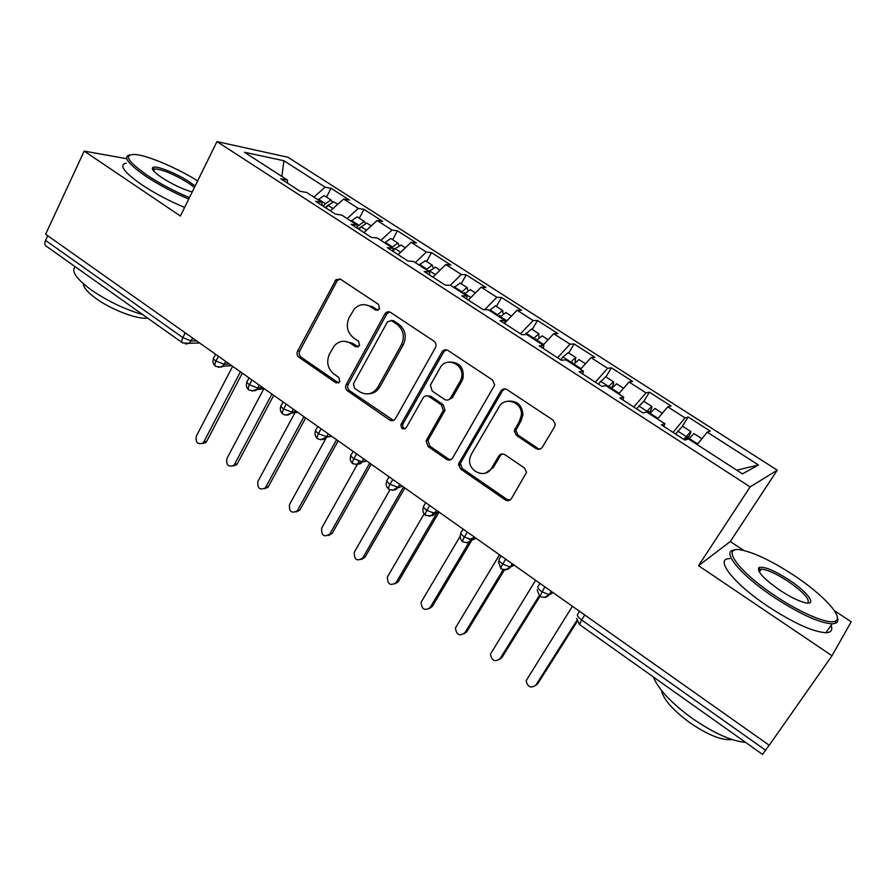 <?xml version="1.0" encoding="UTF-8"?>
<svg xmlns="http://www.w3.org/2000/svg" width="896" height="896" viewBox="0 0 896 896"><rect width="100%" height="100%" fill="white"/><g stroke="black" fill="none" stroke-linecap="round" stroke-linejoin="round"><path stroke-width="1.34" d="M379.59 308.93L378.594 304.461L340.626 279.294L336.011 279.608L297.595 351.109C296.565 353.573 297.035 355.645 298.995 357.314L335.877 382.816L339.808 381.819L338.822 377.418L333.995 374.091C327.611 368.67 326.11 361.984 329.493 354.021L334.354 345.688C339.248 340.715 344.691 339.954 350.672 343.414L355.555 346.718L359.542 345.666L358.546 341.242L353.651 337.926C347.189 332.528 345.666 325.786 349.104 317.71L354.368 308.874C359.318 304.102 364.728 303.397 370.608 306.746L375.547 310.038L379.59 308.93M536.01 448.582C538.518 449.926 540.624 449.467 542.326 447.194L554.579 426.798L555.262 424.122L553.067 420.123L507.024 389.603C504.538 388.293 502.477 388.797 500.808 391.082L458.606 463.803L460.578 469.011L505.243 499.89C507.707 501.256 509.768 500.83 511.437 498.624L526.557 472.326L524.395 467.936L504.918 454.698C502.454 453.354 500.394 453.813 498.747 456.053L491.68 467.992C485.397 479.786 466.57 470.904 469.963 457.867L471.408 454.104L498.96 407.042C504.773 395.83 522.906 402.338 521.349 415.184L519.579 420.84L514.248 430.786L516.387 435.378L536.01 448.582L540.422 448.941M126.773 158.726L84.179 151.088L45.629 234.248L769.216 745.27L831.992 655.749L851.2 621.802L834.344 610.613M743.814 550.514L730.285 541.531L698.544 565.69L831.992 655.749M698.544 565.69L750.12 486.909L216.955 141.602L287.896 157.237L777.258 470.187L750.12 486.909M84.179 151.088L180.398 216.026L216.955 141.602M435.434 347.648L435.635 347.234C436.498 344.77 435.949 342.742 433.966 341.174L390.622 312.435C388.584 311.315 386.758 311.651 385.179 313.466L346.158 384.608C345.094 387.094 345.565 389.189 347.57 390.902L389.67 420C391.989 421.277 393.915 420.818 395.461 418.611L435.434 347.648M447.955 350.437L492.61 380.05L494.682 385.022L452.581 458.024C450.979 460.23 448.986 460.667 446.6 459.346L427.918 446.443L426.126 440.787L443.251 410.536L441.403 404.947L428.994 396.525C426.619 395.248 424.648 395.73 423.069 397.97L406.235 427.672C402.763 430.013 401.027 428.938 401.005 424.435L441.941 351.971C443.542 349.698 445.547 349.182 447.955 350.437M459.234 464.083L460.219 464.766M281.848 176.422L283.909 160.742L244.429 152.264L287.448 180.04L280.762 178.774L300.194 191.341L306.734 192.494L322.034 202.373L315.605 201.309L335.406 214.11L341.69 215.062L357.269 225.131L351.109 224.258L371.28 237.306L377.294 238.056L393.176 248.315L387.285 247.654L407.859 260.949L413.582 261.498L429.766 271.947L424.166 271.499L445.133 285.051L450.565 285.376L467.074 296.027L461.776 295.814L483.146 309.635L488.275 309.725L505.098 320.589L500.114 320.6L521.92 334.701L526.714 334.544L543.872 345.621L539.213 345.878L561.456 360.259L565.925 359.867L583.419 371.168L579.107 371.672L601.798 386.344L605.92 385.683L623.762 397.219L619.808 397.992L642.958 412.955L646.71 412.037L664.933 423.797L661.349 424.838L684.981 440.126L688.352 438.917L742.459 473.861L758.486 465.002L707.235 432.152L697.155 444.606M283.909 160.742L325.158 187.186L313.869 197.098M326.491 197.098L331.072 188.306L325.158 187.186M331.072 188.306L349.429 200.054L343.638 199.035L358.288 208.421L347.088 218.557M359.285 218.198L363.978 209.373L358.288 208.421M363.978 209.373L382.648 221.334L377.104 220.483L392.011 230.048L380.901 240.386M392.661 239.68L397.454 230.81L392.011 230.048M397.454 230.81L416.461 242.984L411.152 242.323L426.339 252.056L415.318 262.618M426.619 261.542L431.525 252.638L426.339 252.056M431.525 252.638L450.878 265.026L445.827 264.544L461.283 274.456L450.262 285.354M461.194 283.786L466.211 274.848L461.283 274.456M466.211 274.848L485.912 287.47L481.13 287.179L496.866 297.27L484.725 309.658M496.395 306.443L501.525 297.472L496.866 297.27M501.525 297.472L521.584 310.307L517.082 310.229L533.109 320.51L520.509 333.794M532.235 329.504L537.488 320.499L533.109 320.51M537.488 320.499L557.917 333.581L553.706 333.715L570.035 344.176L557.57 357.75M568.747 353.002L574.112 343.952L570.035 344.176M574.112 343.952L594.922 357.28L591.002 357.627L607.645 368.29L595.336 382.166M605.92 376.925L611.419 367.842L607.645 368.29M611.419 367.842L632.621 381.427L629.014 381.998L645.971 392.862L633.819 407.053M643.798 401.307L649.432 392.19L645.971 392.862M649.432 392.19L671.037 406.022L667.755 406.829L685.026 417.917L673.053 432.41M682.371 426.182L688.162 416.998L685.026 417.917M688.162 416.998L710.181 431.088L707.235 432.152M664.933 423.797L663.902 426.496M736.781 470.187L758.486 465.002M623.762 397.219L622.866 399.963M667.755 406.829L657.53 419.014M583.419 371.168L582.646 373.968M629.014 381.998L618.654 393.915M543.872 345.621L543.222 348.466M591.002 357.627L580.507 369.286M505.098 320.589L504.56 323.478M553.706 333.715L543.077 345.117M467.074 296.027L466.637 298.962M517.082 310.229L504.616 323.187M429.766 271.947L429.453 274.915M481.13 287.179L468.339 300.059M393.176 248.315L392.963 251.317M445.827 264.544L432.914 277.155M357.269 225.131L357.157 228.166M411.152 242.323L398.115 254.654M322.034 202.373L322.011 205.453M377.104 220.483L363.955 232.568M47.734 235.726L45.562 240.419L182.829 337.613L185.237 332.842M182.437 342.798L45.954 245.963C44.576 244.933 44.442 243.085 45.562 240.419M287.448 180.04L287.515 183.142M343.638 199.035L330.389 210.862M769.115 745.203L762.507 754.398L579.522 624.557L581.594 619.954L765.587 750.232M730.285 541.531L777.258 470.187M218.389 356.25L215.925 361.043C214.626 363.754 214.525 365.512 215.611 366.341L215.622 366.352C220.629 367.237 222.958 367.203 222.611 366.229L224.19 364.269L229.331 363.978M458.494 465.349L460.32 462.224M251.989 379.982L249.458 384.798C248.125 387.509 247.979 389.256 248.998 390.029L249.01 390.04C253.87 391.093 256.39 390.925 256.558 389.525L257.712 387.979L262.674 387.531M286.216 404.152L283.629 408.979C282.251 411.701 282.05 413.426 283.013 414.165L283.013 414.165C286.104 415.666 288.814 415.33 291.133 413.179L291.85 412.115L296.632 411.51M321.082 428.781L318.427 433.619C317.016 436.352 316.758 438.054 317.654 438.749L317.654 438.749C324.587 441.291 326.234 436.957 326.334 437.181L331.218 435.938M361.872 462.067L366.733 461.014M356.608 453.869L353.886 458.73C352.442 461.462 352.128 463.154 352.946 463.792L352.946 463.792C358.366 464.621 361.323 464.05 361.805 462.067L366.453 460.824M396.962 487.346L398.339 486.976M392.818 479.438L390.029 484.322C388.539 487.054 388.17 488.723 388.92 489.306L388.92 489.306C396.726 491.568 397.018 487.782 397.533 487.962L402.36 486.181M432.622 513.195L435.602 512.21M429.722 505.501L426.866 510.395C425.331 513.139 424.906 514.774 425.566 515.323L425.578 515.323M469.258 539.504L473.749 537.712M467.342 532.078L464.419 536.984C462.84 539.728 462.347 541.341 462.941 541.834L462.941 541.834C472.338 544.264 471.397 539.448 472.147 539.952L476.235 538.362M505.702 559.171L502.712 564.099C501.088 566.843 500.528 568.434 501.032 568.87L501.043 568.87C510.406 571.234 509.69 566.541 510.306 567.045L514.259 565.208M544.835 586.802L539.896 596.434L501.962 657.474L499.498 659.422M378.011 310.33L372.579 306.779L364.974 304.696M344.389 341.264L352.688 343.336L358.187 346.954M339.774 278.858L337.042 281.03L299.734 351.008C298.715 353.472 299.174 355.533 301.123 357.202L338.654 382.984M389.446 311.909L386.758 314.037L348.186 384.406C347.122 386.893 347.592 388.976 349.597 390.678L393.512 420.403M391.552 320.678L387.486 321.776L353.438 383.768L354.435 388.181L359.576 391.72C366.744 395.696 372.803 394.262 377.72 387.419L401.442 344.691C405.014 336.504 403.48 329.672 396.827 324.184L391.552 320.678L393.478 320.667L390.97 320.376M369.085 393.77C373.598 393.49 377.126 391.306 379.669 387.218L377.877 387.162M393.478 320.667L398.731 324.173C405.373 329.638 406.907 336.448 403.346 344.613L379.826 386.949M427.09 395.819L430.819 396.29L443.195 404.678L445.032 410.256L427.941 440.418L429.744 446.051L448.358 458.92L450.834 459.682M446.331 349.798L443.733 351.87L402.898 424.11C402.248 426.44 403.01 427.997 405.171 428.77M460.096 381.338L461.261 378.65C465.954 365.142 446.432 355.398 440.082 367.954L430.405 385.112L432.141 391.003L444.573 399.403C446.97 400.691 448.963 400.221 450.576 397.97L460.096 381.338L461.843 381.147L462.997 378.459C464.218 367.931 459.894 362.454 450.038 362.018M448.358 399.874L452.334 397.723L450.576 397.97M461.843 381.147L452.334 397.723M508.054 401.184C517.25 400.579 522.211 405.149 522.928 414.882L521.17 420.515L515.838 430.427L517.966 435.008L537.544 448.168M485.845 472.931L493.326 467.533L491.68 467.992M502.208 453.925L500.371 455.627L493.326 467.533M504.851 388.864L502.443 390.858L460.342 463.355L462.314 468.552L506.856 499.33L509.97 500.091M325.326 207.592L328.306 204.982M324.778 195.989L324.05 195.675L318.002 199.774M323.243 206.248L325.371 203.638L330.926 200.11L332.405 201.891M325.875 207.95L328.003 205.341L333.558 201.802L334.275 202.104M232.635 366.307L196.302 436.218C195.44 442.434 197.624 444.73 202.854 443.117L203.896 441.784L206.696 441.358L205.654 442.691L202.238 443.565M203.896 441.784L240.419 371.818M206.696 441.358L242.334 373.162M358.4 228.973L361.603 226.363M357.728 217.202L357.034 216.91L351.064 221.122M357.213 226.744L364.034 221.413L365.434 223.328M359.117 229.432L361.245 226.8L366.71 223.138L367.394 223.418M263.771 388.864L226.856 458.606C226.061 465.102 228.379 467.354 233.789 465.338L234.573 464.262L237.294 463.758L236.51 464.834L232.971 465.987M234.573 464.262L271.914 394.061M237.294 463.758L273.728 395.338M393.098 249.458L395.405 248.237M391.261 238.784L390.611 238.515L384.731 242.861M391.877 247.475L397.734 243.107L399.022 245.168M392.963 251.283L395.08 248.64L401.106 245.112M294.986 412.675L257.925 481.365C257.23 488.174 259.661 490.358 265.238 487.906L268.408 486.539L267.882 487.323L264.242 488.779M265.776 487.122L303.957 416.685M268.408 486.539L305.659 417.883M428.042 270.827L429.71 270.637M425.398 260.747L418.992 264.981M426.261 269.685L432.04 265.182L433.171 267.445M429.038 271.477L435.411 267.198M326.57 437.147L289.531 504.526C288.949 511.65 291.514 513.755 297.226 510.832L299.779 510.16L296.072 511.963M297.517 510.373L336.549 439.701M300.059 509.701L338.139 440.832M462.93 293.362L464.162 292.611L464.464 293.664M460.152 283.114L453.88 287.515M461.283 292.298L466.962 287.65L467.902 290.203M464.117 294.123L470.344 289.677M359.072 461.35L321.686 528.08C321.227 535.528 323.915 537.544 329.75 534.117L332.203 533.355L328.462 535.528M329.806 534.027L369.723 463.131M332.259 533.266L371.19 464.173M197.68 180.858C177.139 168.101 148.77 155.904 135.867 154.526C123.133 153.944 126.84 160.81 147 175.134C159.992 183.702 174.138 191.195 189.437 197.635M188.742 199.046C173.197 192.472 158.85 184.845 145.712 176.176C128.162 163.946 122.786 156.878 129.584 154.986M192.214 191.99C182.549 189.179 172.402 184.374 161.773 177.565C154.235 172.402 151.234 169.053 152.79 167.53C155.646 164.954 177.005 173.477 189.851 182.19L195.126 186.043M194.421 187.488L188.642 183.176C174.339 174.339 163.005 169.579 154.627 168.885L152.947 170.038M142.8 314.675C124.555 309.266 107.352 301 91.202 289.89C76.339 278.88 70.986 271.13 75.118 266.65M147.538 318.046C137.973 319.771 111.642 309.904 96.04 298.514C87.618 292.376 83.406 287.459 83.406 283.774M184.621 207.435C169.075 200.939 154.75 193.334 141.646 184.654C123.682 172.021 118.563 164.853 126.269 163.128M152.566 169.366L154.112 169.971M793.318 574.963C772.61 561.501 755.63 553.246 742.403 550.211C719.779 544.88 736.478 570.237 774.838 595.594C800.968 613.267 828.856 624.848 835.363 621.074C844.446 617.333 822.416 593.958 793.318 574.963M837.323 617.266C838.354 620.189 837.838 622.16 835.8 623.179L832.093 623.862C819.168 622.899 799.725 613.984 773.752 597.106C739.368 574.314 720.328 550.11 734.821 550.054M788.962 579.835C807.408 591.819 817.667 605.618 805.426 602.773C798.739 601.182 790.171 596.971 779.733 590.139C763.19 578.435 756.347 570.864 759.181 567.426C764.4 566.35 774.334 570.483 788.962 579.835M807.71 603.075C810.309 599.57 803.723 592.29 787.942 581.246C776.115 573.608 767.234 569.565 761.275 569.139L759.618 569.464L758.688 570.875M745.618 742.403C731.349 741.104 713.418 732.995 691.802 718.066C670.858 702.632 658.078 688.946 653.464 677.018M731.819 739.48L731.058 739.626C721.101 740.342 707.246 734.619 689.494 722.467C672.694 709.946 663.342 699.272 661.45 690.424M831.074 625.33C832.877 630.067 831.152 632.531 825.933 632.722C812.941 631.893 793.498 623.045 767.614 606.166C732.659 582.893 714.045 558.141 729.848 558.622M758.61 567.84L759.338 568.187M498.456 316.299L499.8 315.549L499.71 317.106M495.533 305.883L489.395 310.453M496.944 315.325L502.51 310.542L503.182 313.488M499.822 317.184L505.915 312.57M389.917 489.843L354.29 552.238C354.077 559.72 356.866 561.669 362.656 558.096L365.019 557.245L361.446 559.485M362.656 558.096L403.48 486.976M365.019 557.245L404.835 487.928M534.643 339.662L535.931 338.867L535.774 340.402M531.563 329.078L524.966 334.6M533.266 338.778L538.731 333.838L538.978 337.411M536.2 340.67L542.136 335.877M424.122 513.867L387.386 577.035C387.576 584.338 390.477 586.197 396.099 582.59L398.35 581.638L395.024 583.845M396.099 582.59L437.035 512.646M398.35 581.638L439.074 512.109M571.491 363.462L572.734 362.611L572.51 364.112M568.266 352.699L562.912 356.966L560.762 359.811M570.259 362.667L575.613 357.582L575.154 362.208M573.25 364.594L579.04 359.621M460.174 536.234L421.098 602.269C421.68 609.392 424.682 611.139 430.125 607.522L432.275 606.469L429.218 608.619M430.125 607.522L468.978 542.427M500.181 455.672L501.088 454.138M432.275 606.469L471.621 540.59M609.034 387.699L610.232 386.814L609.93 388.282M605.651 376.757L598.304 384.082M607.947 387.005L613.48 381.797C614.197 382.491 613.368 384.888 610.994 388.965L616.627 383.813M499.498 554.781L455.448 627.962C456.389 634.872 459.491 636.518 464.766 632.89L466.805 631.747L464.038 633.808M464.766 632.89L503.182 569.789M466.805 631.747L504.448 569.957M647.293 412.406L648.435 411.466L648.054 412.899M643.742 401.274L636.563 408.822M646.072 412.194L651.739 406.414C652.344 407.042 651.414 409.405 648.973 413.493M649.466 413.806L654.931 408.464M535.618 580.294L490.459 654.102C491.736 660.8 494.917 662.346 500.024 658.728L539.134 595.795M660.24 415.789L659.266 416.942M684.578 439.869L687.288 436.598L685.798 439.835M682.562 426.25L675.55 434.022M683.827 439.387L690.738 431.502C691.208 432.062 690.166 434.414 687.613 438.558L687.109 439.365M688.677 439.13L693.963 433.586M572.41 606.278L526.142 680.691C527.71 687.187 530.981 688.632 535.942 685.037L537.757 683.67L535.618 685.485M701.613 439.096L697.01 444.506M535.942 685.037L576.834 620.525M537.757 683.67L577.17 621.533M185.539 344.042L189.302 343.28L182.661 342.955C181.507 342.093 181.563 340.312 182.829 337.613L191.285 340.984L196.582 340.85M584.752 614.992L581.594 619.954C578.066 617.277 576.766 615.395 577.674 614.286L579.555 611.33M192.73 338.139L189.302 343.28L199.595 342.978M215.611 354.29L213.998 357.414C212.722 357.907 213.36 359.117 215.925 361.043L224.19 364.269L225.68 361.402M259.224 385.101L257.712 387.968L249.458 384.798C246.781 382.771 246.109 381.494 247.442 380.979L249.054 377.91M293.395 409.226L291.85 412.115L283.629 408.979C280.829 406.862 280.112 405.53 281.501 404.981L283.114 401.968M328.216 433.81L326.614 436.722M353.147 451.427L351.523 454.328C350.034 454.922 350.818 456.389 353.886 458.73L362.018 461.776L363.664 458.853L362.051 461.776L356.227 464.811M399.739 484.333L398.026 487.334L390.029 484.322C386.893 481.925 386.019 480.39 387.43 479.73L389.088 476.806M399.818 484.389L398.149 487.312L392.358 490.347M436.531 510.317L434.728 513.397L426.866 510.395C423.651 507.954 422.699 506.352 424.021 505.602L425.723 502.678M436.666 510.406L434.952 513.341L438.939 512.019M474.029 536.794L472.147 539.952L464.419 536.984C461.126 534.486 460.096 532.818 461.317 531.989L463.064 529.054M474.219 536.928L472.461 539.874L466.782 542.898M512.277 563.808L510.306 567.045L502.712 564.099C499.341 561.546 498.221 559.81 499.352 558.891L501.133 555.946M512.512 563.976L510.709 566.922L505.12 569.934M551.286 591.36L549.226 594.675L541.766 591.752C538.317 589.131 537.107 587.328 538.126 586.32L539.963 583.363M551.555 591.55L549.707 594.518L553.022 592.581M218.411 367.315L222.611 366.229L231.762 365.691M251.899 391.014L256.558 389.525L264.477 388.797M317.811 426.462L316.187 429.43C314.754 429.99 315.493 431.39 318.427 433.619L326.614 436.71M286.026 415.162L291.133 413.179L297.774 412.317M320.79 439.757L326.334 437.181L331.699 436.274M429.206 516.365L434.728 513.397C433.406 512.478 437.203 517.082 425.566 515.323M544.253 597.509L549.226 594.675L548.027 595.918C547.926 595.549 547.064 598.752 539.885 596.434M372.579 306.779L370.608 306.746M357.56 346.64L355.555 346.718M352.688 343.336L350.672 343.414M337.926 382.626L335.877 382.816M301.123 357.202L298.995 357.314M299.734 351.008L297.595 351.109M337.042 281.03L334.981 280.907M377.507 310.061L375.547 310.038M391.586 419.686L389.67 420M349.597 390.678L347.57 390.902M348.186 384.406L346.158 384.608M386.758 314.037L384.81 314.026M403.346 344.613L401.442 344.691M398.731 324.173L396.827 324.184M448.358 458.92L446.6 459.346M429.744 446.051L427.918 446.443M428.299 439.645L426.474 440.014M444.651 411.13L442.859 411.41M443.195 404.678L441.403 404.947M430.819 396.29L428.994 396.525M403.032 423.842L401.15 424.155M443.733 351.87L441.941 351.971M517.966 435.008L516.387 435.378M516.488 428.422L514.886 428.77M521.17 420.515L519.579 420.84M500.371 455.627L498.747 456.053M506.856 499.33L505.243 499.89M462.314 468.552L460.578 469.011M460.858 462.09L459.122 462.526M502.443 390.858L500.808 391.082M328.003 205.341L332.976 208.544M318.472 199.192L325.371 203.638M361.245 226.8L366.52 230.205M359.341 227.819L360.046 228.278M351.546 220.539L358.568 225.064M395.08 248.64L400.669 252.246M393.086 249.626L393.882 250.141M385.213 242.267L392.347 246.87M429.52 270.872L435.434 274.68M419.474 264.376L426.742 269.08M464.598 293.507L470.837 297.539M454.362 286.899L461.765 291.682M500.304 316.557L506.901 320.813M489.877 309.826L497.426 314.698M536.682 340.032L543.626 344.523M526.064 333.178L533.747 338.139M573.731 363.955L581.056 368.682M562.912 356.966L570.741 362.018M611.486 388.315L619.192 393.299M600.466 381.203L608.44 386.355M500.024 658.728L501.962 657.474M649.958 413.157L658.056 418.387M638.725 405.899L646.845 411.152M689.158 438.458L697.491 443.834M685.53 438.57L686.28 439.062M677.712 431.077L686 436.419M213.427 358.523C212.397 361.57 213.046 364.112 215.365 366.162M246.848 382.122C245.784 385.213 246.422 387.789 248.774 389.872M280.874 406.157C279.776 409.293 280.426 411.914 282.8 414.008M315.538 430.64C314.406 433.821 315.045 436.475 317.464 438.603M350.84 455.571C349.675 458.808 350.314 461.496 352.778 463.658M386.814 480.973C385.605 484.254 386.254 486.998 388.752 489.194M423.405 507.013C422.262 510.306 422.934 513.038 425.432 515.211M460.499 534.117C459.715 537.23 460.477 539.773 462.818 541.744M498.4 561.714L500.931 568.792M537.107 589.814L539.806 596.366M576.632 618.397L579.454 624.501M338.072 279.72L336.011 279.608M387.117 313.477L385.179 313.466M379.669 387.218L377.72 387.419M427.941 440.418L426.126 440.787M445.032 410.256L443.251 410.536M402.898 424.11L401.005 424.435M462.997 378.459L461.261 378.65M515.838 430.427L514.248 430.786M522.928 414.882L521.349 415.184M460.342 463.355L458.606 463.803M324.554 195.843L331.43 200.267M334.051 201.958L337.714 204.322M205.654 442.691L202.854 443.117M357.515 217.067L364.515 221.57M367.181 223.283L371.224 225.882M236.51 464.834L233.789 465.338M391.059 238.65L398.182 243.242M400.904 244.989L405.328 247.834M267.882 487.323L265.238 487.906M425.208 260.635L432.466 265.294M435.232 267.075L440.059 270.178M299.779 510.16L297.226 510.832M459.973 283.002L467.354 287.75M470.176 289.565L475.418 292.936M332.203 533.355L329.75 534.117M154.627 168.885L153.642 170.946M153.395 169.266L152.79 167.53M825.933 632.722L832.093 623.862M761.275 569.139L759.326 572.051M759.618 569.464L759.181 567.426M835.363 621.074L835.8 623.179M495.376 305.782L502.891 310.621M505.758 312.469L511.426 316.109M531.418 328.978L539.078 333.906M542.002 335.787L548.106 339.718M568.142 352.61L575.938 357.627M578.917 359.542L585.48 363.765M605.539 376.678L613.48 381.797M616.515 383.746L623.56 388.27M643.653 401.206L651.739 406.414M654.83 408.408L662.368 413.246M682.483 426.194L690.738 431.502M693.885 433.541L701.926 438.704"/></g></svg>
